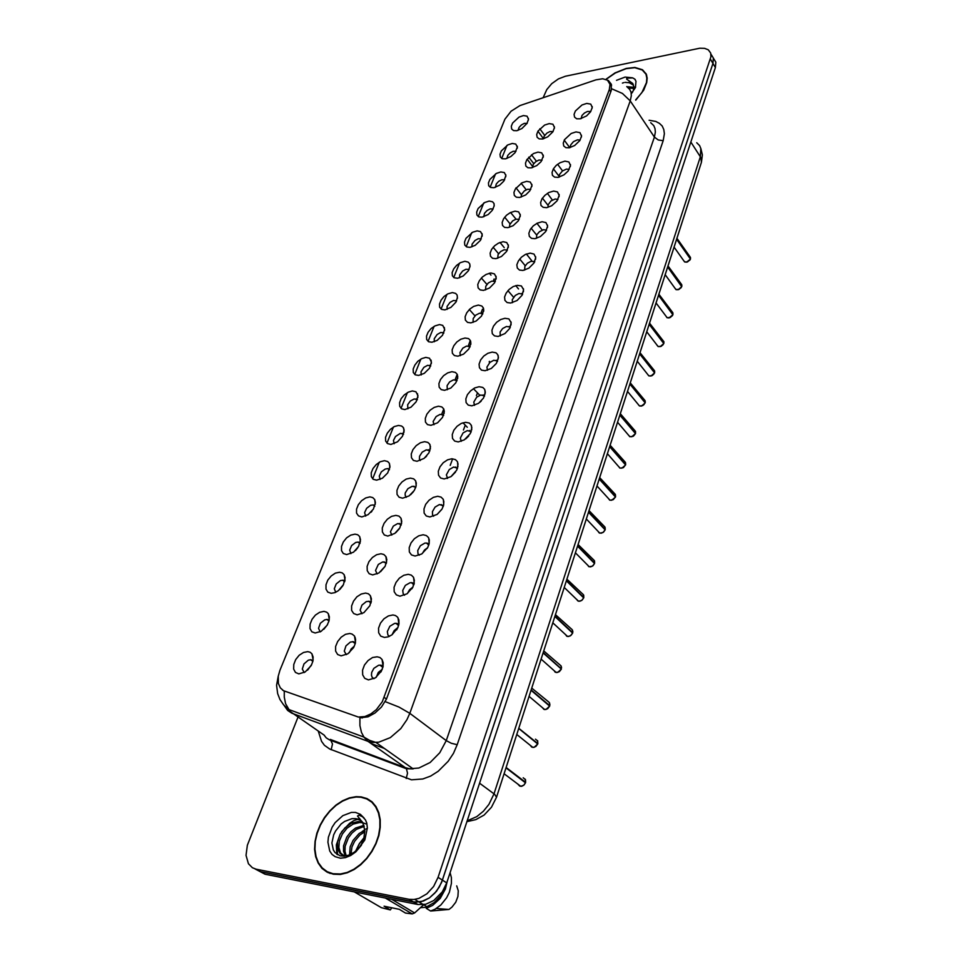 <?xml version="1.0" encoding="UTF-8"?>
<svg xmlns="http://www.w3.org/2000/svg" width="962" height="962" viewBox="0 0 962 962"><rect width="100%" height="100%" fill="white"/><g stroke="black" fill="none" stroke-linecap="round" stroke-linejoin="round"><path stroke-width="1.44" d="M505.519 158.85L502.284 158.706L500.324 157.071L499.999 154.281L501.37 150.878L507.84 144.913L512.277 143.434L515.8 144.059L517.34 147.114L515.127 152.597L510.834 156.602L505.519 158.85M516.041 151.25L513.191 151.274L510.209 152.838L507.84 155.327L506.902 158.514M493.963 187.662L490.716 187.458L488.744 185.738L488.443 182.852L489.85 179.377L496.392 173.352L500.853 171.897L504.328 172.559L505.916 175.625L503.835 181.145L499.627 185.221L493.963 187.662M504.701 179.798L501.791 179.762L498.713 181.385L496.308 184.007L495.478 187.301M482.13 217.147L478.872 216.883L476.911 215.067L476.623 212.085L478.066 208.538L484.68 202.441L489.165 201.022L492.592 201.719L493.951 203.415L494.191 205.796L492.279 210.341L488.167 214.502L482.13 217.147M493.097 209.007L490.127 208.91L486.952 210.594L484.511 213.336L483.802 216.763M470.021 247.318L466.75 246.981L464.79 245.082L464.526 242.015L466.005 238.372L472.691 232.203L477.188 230.832L480.579 231.565L482.263 234.608L480.459 240.211L475.228 245.298L470.021 247.318M481.228 238.889L478.198 238.744L474.927 240.476L472.077 244.132L471.861 246.897M457.623 278.21L454.341 277.814L452.393 275.817L452.152 272.643L453.655 268.915L456.613 265.356L460.425 262.674L464.935 261.339L468.278 262.097L469.66 263.768L470.009 266.161L468.35 270.779L463.239 275.986L457.623 278.21M469.059 269.492L465.981 269.264L462.602 271.08L459.74 274.904L459.644 277.753M444.925 309.848L441.63 309.367L439.682 307.275L439.478 304.004L441.017 300.18L444.011 296.573L447.871 293.879L452.393 292.58L455.663 293.362L457.07 295.009L457.479 297.402L455.94 302.08L450.962 307.395L444.925 309.848M456.601 300.817L453.475 300.529L450 302.405L447.114 306.421L447.15 309.355M431.914 342.256L428.607 341.702L426.683 339.514L426.491 336.123L428.066 332.203L431.108 328.535L435.004 325.829L439.538 324.579L442.748 325.384L444.648 329.401L442.496 335.317L437.157 340.392L431.914 342.256M443.831 332.9L440.668 332.539L437.085 334.487L434.187 338.708L434.367 341.714M418.59 375.469L415.271 374.831L413.347 372.534L413.179 369.023L414.802 365.019L417.881 361.291L421.825 358.573L425.853 357.383L429.509 358.189L431.481 362.169L429.509 368.157L424.278 373.376L418.59 375.469M430.748 365.764L427.549 365.344L423.857 367.364L420.947 371.777L421.284 374.879M404.93 409.511L401.599 408.79L399.687 406.373L399.555 402.753L401.214 398.641L404.341 394.853L408.321 392.111L412.373 390.969L415.945 391.787L417.989 395.731L416.185 401.803L411.075 407.191L404.93 409.511M417.34 399.434L414.105 398.953L410.293 401.046L407.684 404.713L407.888 408.862M390.921 444.408L387.59 443.602L385.678 441.065L385.582 437.325L387.277 433.116L390.452 429.256L394.468 426.503L398.557 425.396L401.659 426.022L403.21 427.381L404.136 430.122L402.525 436.279L397.522 441.847L390.921 444.408M403.571 433.958L400.312 433.405L395.55 436.459L393.494 440.44L394.167 443.698M376.563 480.206L373.208 479.304L371.32 476.647L371.248 472.775L372.991 468.458L376.214 464.538L380.267 461.772L384.391 460.702L387.734 461.556L389.345 463.359L389.971 466.534L387.746 472.907L382.395 478.234L376.563 480.206M389.466 469.348L387.602 468.614L385.161 469.047L381.289 471.909L379.256 476.094L380.098 479.425M361.82 516.931L358.465 515.933L356.589 513.143L356.541 509.151L358.333 504.713L361.604 500.721L365.704 497.943L369.853 496.921L372.739 497.57L374.687 499.506L375.433 502.693L373.388 509.199L368.133 514.73L361.82 516.931M374.386 505.892L373.244 504.882L370.623 505.278L366.654 508.285L364.646 512.662L365.692 516.065M346.705 554.617L343.338 553.523L341.462 550.601L341.462 546.464L343.302 541.919L346.621 537.842L350.769 535.052L354.942 534.09L357.696 534.74L359.62 536.58L360.485 539.79L358.634 546.428L353.475 552.188L346.705 554.617M360.113 542.881L358.129 542.051L355.724 542.46L351.647 545.61L349.663 550.192L350.914 553.667M331.168 593.313L327.801 592.111L325.95 589.057L325.974 584.764L327.862 580.098L331.229 575.961L335.425 573.148L339.634 572.234L342.256 572.895L344.143 574.627L345.142 577.849L343.482 584.631L338.408 590.632L334.968 592.604L331.168 593.313M344.841 581.084L343.097 580.254L340.428 580.627L336.231 583.91L334.295 588.72L335.75 592.267M315.223 633.056L311.844 631.733L310.005 628.535L310.077 624.097L312.013 619.3L315.44 615.091L319.685 612.265L323.917 611.399L326.707 612.229L328.234 613.684L329.377 616.931L328.992 620.995L327.14 625.276L321.2 631.337L315.223 633.056M329.148 620.31L327.152 619.42L324.627 619.841L320.382 623.304L318.53 628.318L320.19 631.89M298.833 673.881L295.454 672.45L293.638 669.095L293.747 664.501L295.731 659.571L299.218 655.278L303.499 652.44L307.768 651.635L310.101 652.284L311.88 653.799L313.155 657.058L312.903 661.207L311.147 665.62L305.231 671.993L298.833 673.881M313.035 660.593L310.81 659.655L308.285 660.172L304.028 663.864L302.333 669.047L304.208 672.594M516.822 130.688L513.564 130.591L511.616 129.028L511.291 126.311L512.65 122.992L519.047 117.111L523.46 115.608L527.008 116.186L528.511 119.24L526.984 123.545L521.837 128.583L516.822 130.688M527.116 123.328L524.326 123.413L521.44 124.916L519.119 127.309L518.085 130.375M531.277 167.893L527.922 167.725L525.853 166.041L525.468 163.167L526.839 159.68L533.441 153.595L538.047 152.092L541.762 152.814L543.338 156.084L541.089 161.568L536.82 165.56L531.277 167.893M542.039 160.161L538.876 160.077L535.762 161.712L533.345 164.322L532.515 167.616M519.757 197.438L516.39 197.198L514.333 195.418L513.961 192.448L515.367 188.889L522.053 182.732L526.671 181.277L530.351 182.022L531.974 185.305L529.87 190.837L525.697 194.889L519.757 197.438M530.759 189.43L527.525 189.286L524.314 190.969L521.488 194.444L521.151 197.126M507.984 227.669L504.593 227.369L502.537 225.505L502.188 222.438L503.631 218.783L506.553 215.272L510.389 212.566L515.031 211.135L518.674 211.929L520.346 215.211L518.374 220.767L513.095 225.721L507.984 227.669M519.215 219.396L515.921 219.168L512.602 220.923L509.752 224.567L509.535 227.333M495.911 258.634L492.52 258.273L490.464 256.301L490.139 253.138L491.606 249.398L494.564 245.815L498.448 243.097L503.102 241.715L506.697 242.544L508.417 245.815L506.613 251.419L501.467 256.469L495.911 258.634M507.383 250.072L504.028 249.771L500.613 251.587L498.1 254.605L497.667 258.261M483.561 290.356L480.146 289.911L478.09 287.842L477.789 284.572L479.292 280.748L482.299 277.116L486.219 274.374L490.897 273.028L494.432 273.893L496.212 277.14L494.564 282.792L489.55 287.963L483.561 290.356M495.274 281.481L491.859 281.108L488.335 282.996L485.786 286.171L485.509 289.947M470.899 322.859L467.472 322.342L465.416 320.166L465.139 316.787L466.69 312.866L469.733 309.163L473.689 306.421L478.391 305.11L481.866 306.012L483.333 307.816L483.718 310.269L481.457 316.089L476.118 321.007L470.899 322.859M482.852 313.66L479.389 313.215L475.757 315.175L473.184 318.506L473.076 322.402M457.912 356.168L454.473 355.567L452.429 353.282L452.188 349.795L453.763 345.767L456.854 342.015L460.858 339.249L464.983 338.023L468.578 338.66L470.238 340.259L470.923 343.145L468.831 349.026L463.612 354.1L457.912 356.168M470.117 346.645L466.606 346.104L462.866 348.148L459.956 352.573L460.341 355.663M444.612 390.319L441.161 389.634L439.117 387.241L438.9 383.622L440.512 379.509L443.65 375.685L447.691 372.907L451.851 371.717L455.363 372.378L457.01 373.953L457.78 376.827L455.88 382.78L450.793 387.999L444.612 390.319M457.058 380.447L453.511 379.822L449.651 381.95L447.041 385.618L447.294 389.766M430.964 425.348L427.501 424.567L425.469 422.065L425.276 418.326L426.936 414.093L430.122 410.209L434.199 407.419L438.395 406.265L441.798 406.962L443.686 408.898L444.3 411.339L442.58 417.376L437.638 422.763L430.964 425.348M443.662 415.091L440.079 414.394L436.099 416.606L433.201 421.476L433.946 424.735M416.967 461.279L413.48 460.413L411.471 457.78L411.303 453.908L412.999 449.567L416.233 445.61L420.37 442.809L424.591 441.702L427.898 442.412L429.533 443.915L430.471 446.741L428.944 452.849L424.134 458.429L416.967 461.279M429.918 450.637L426.31 449.855L422.21 452.152L419.564 456.216L419.408 459.163L420.262 460.594M402.597 498.16L399.098 497.186L397.102 494.432L396.957 490.428L398.713 485.978L401.996 481.95L406.168 479.124L410.425 478.066L413.612 478.799L415.476 480.603L416.257 483.032L415.933 486.664L414.225 490.512L409.066 495.887L402.597 498.16M415.812 487.097L412.169 486.243L407.948 488.636L405.303 492.893L405.074 495.033L406.229 497.39M387.842 536.014L384.343 534.944L382.347 532.046L382.239 527.897L384.042 523.328L387.373 519.227L391.594 516.402L395.875 515.391L398.941 516.125L401.01 518.241L401.755 521.44L399.867 527.897L394.817 533.489L387.842 536.014M401.322 524.506L397.667 523.581L393.314 526.07L390.476 531.697L391.835 535.161M372.691 574.891L369.18 573.713L367.207 570.67L367.135 566.39L368.975 561.688L372.366 557.515L376.635 554.665L380.952 553.703L383.874 554.449L385.918 556.457L386.796 559.68L385.113 566.269L378.944 572.943L372.691 574.891M386.435 562.914L382.78 561.916L378.294 564.502L375.493 570.418L377.068 573.941M357.13 614.826L353.607 613.54L351.647 610.353L351.611 605.904L353.511 601.094L356.95 596.837L361.267 593.975L365.608 593.073L368.398 593.807L370.394 595.694L371.416 598.941L369.937 605.687L363.877 612.662L357.13 614.826M371.14 602.344L369.059 601.25L366.294 601.623L361.928 605.122L360.101 610.197L361.916 613.768M341.137 655.88L337.614 654.473L335.666 651.13L335.666 646.524L337.614 641.57L341.113 637.229L345.466 634.355L349.855 633.513L352.152 634.066L354.437 636.014L355.603 639.273L355.315 643.325L353.619 647.582L347.847 653.823L341.137 655.88M355.423 642.856L353.15 641.69L350.336 642.159L345.971 645.887L344.3 651.142L346.344 654.689M542.52 139.033L539.177 138.925L537.109 137.326L536.712 134.536L538.047 131.133L544.576 125.12L549.158 123.581L552.909 124.254L554.437 127.513L552.861 131.854L547.691 136.893L542.52 139.033M553.054 131.553L549.951 131.541L546.945 133.117L544.167 136.279L543.626 138.781M569.312 147.739L565.848 147.619L563.672 145.947L563.203 143.085L564.538 139.598L571.212 133.453L575.949 131.902L579.942 132.684L581.469 136.171L579.858 140.524L574.723 145.515L569.312 147.739M580.086 140.139L577.453 139.827L573.52 141.654L570.707 144.949L570.262 147.535M558.14 177.333L554.653 177.14L552.489 175.385L552.032 172.426L553.39 168.855L556.289 165.368L560.149 162.65L564.91 161.123L568.867 161.953L570.454 165.464L568.181 170.947L563.948 174.904L558.14 177.333M569.155 169.48L566.462 169.084L562.409 170.971L559.571 174.435L559.247 177.092M546.705 207.624L543.205 207.371L541.029 205.531L540.596 202.477L541.991 198.809L544.925 195.274L548.821 192.532L553.619 191.053L557.539 191.919L559.175 195.442L557.046 200.95L551.707 205.76L546.705 207.624M557.96 199.507L555.218 199.038L551.034 200.986L548.172 204.617L547.967 207.359M534.98 238.66L531.469 238.335L529.292 236.399L528.884 233.237L530.315 229.485L533.285 225.89L537.229 223.136L542.039 221.693L545.923 222.607L547.606 226.13L545.634 231.662L540.44 236.58L534.98 238.66M546.488 230.267L543.698 229.702L539.381 231.71L536.856 234.728L536.435 238.372M522.979 270.454L519.444 270.057L517.279 268.013L516.895 264.754L518.35 260.918L521.368 257.251L525.348 254.485L530.182 253.09L534.006 254.04L535.762 257.551L533.946 263.119L528.908 268.145L522.979 270.454M534.728 261.76L531.024 261.291L527.453 263.203L524.891 266.366L524.639 270.13M510.678 303.054L507.13 302.573L504.966 300.421L504.593 297.054L506.096 293.121L509.151 289.394L513.179 286.604L517.376 285.305L521.368 285.954L523.617 289.73L521.969 295.346L517.075 300.481L510.678 303.054M522.667 294.047L518.903 293.482L515.223 295.466L512.313 299.663L512.566 302.681M498.063 336.459L494.492 335.894L492.34 333.646L491.991 330.158L493.53 326.118L496.632 322.33L500.697 319.528L504.93 318.266L508.85 318.963L511.147 322.703L509.692 328.355L504.954 333.61L498.063 336.459M510.305 327.14L506.493 326.479L502.681 328.535L500.084 332.022L500.192 336.039M485.125 370.719L481.541 370.069L479.389 367.7L479.076 364.093L480.651 359.956L483.802 356.108L487.902 353.294L492.171 352.056L496.007 352.801L497.763 354.581L498.424 357.551L496.392 363.371L491.354 368.422L485.125 370.719M497.619 361.051L493.759 360.305L489.838 362.446L486.928 367.075L487.53 370.25M471.861 405.868L468.266 405.134L466.113 402.645L465.824 398.905L467.436 394.673L470.634 390.752L474.783 387.914L479.088 386.724L482.828 387.494L484.583 389.237L485.329 392.195L483.501 398.088L478.607 403.282L471.861 405.868M484.607 395.839L480.699 394.985L476.647 397.222L473.761 402.092L474.567 405.351M458.237 441.943L454.629 441.113L452.489 438.492L452.224 434.632L453.884 430.279L457.118 426.286L461.327 423.436L465.656 422.294L469.3 423.088L471.043 424.795L471.885 427.729L470.262 433.682L464.333 439.874L458.237 441.943M471.248 431.529L467.304 430.579L463.131 432.912L460.257 438.023L461.267 441.354M444.264 478.968L440.632 478.042L438.504 475.288L438.263 471.296L439.971 466.823L443.266 462.758L447.51 459.896L451.875 458.79L455.411 459.62L457.395 461.688L458.08 464.177L456.661 470.214L450.901 476.623L444.264 478.968M457.539 468.157L453.547 467.111L449.254 469.528L446.404 474.903L447.631 478.306M429.906 516.991L426.262 515.957L424.134 513.071L423.941 508.934L425.685 504.341L429.028 500.204L433.321 497.33L437.734 496.272L441.137 497.101L443.109 499.11L443.891 501.587L443.602 505.182L442.015 508.97L437.097 514.369L429.906 516.991M443.446 505.747L439.43 504.605L435.004 507.13L432.359 511.64L432.503 514.814L433.658 516.245M415.163 556.048L411.508 554.906L409.391 551.887L409.223 547.582L411.014 542.881L414.418 538.66L418.759 535.774L423.196 534.764L426.467 535.606L428.427 537.517L429.305 539.983L429.148 543.626L427.681 547.51L421.693 553.968L415.163 556.048M428.968 544.348L427.32 543.205L424.939 543.109L420.37 545.755L417.736 550.492L418.025 553.787L419.312 555.206M400.012 596.187L396.344 594.925L394.24 591.75L394.095 587.301L395.947 582.467L399.398 578.174L403.787 575.264L408.261 574.314L411.387 575.156L413.552 577.356L414.442 580.591L412.926 587.097L407.082 593.843L400.012 596.187M414.093 583.994L412.289 582.756L410.04 582.671L405.339 585.425L402.717 590.427L403.15 593.831L404.581 595.237M384.427 637.457L380.748 636.074L378.655 632.743L378.559 628.126L380.459 623.148L383.97 618.77L388.407 615.86L392.917 614.971L395.502 615.596L397.498 617.159L398.845 619.937L398.977 623.689L397.751 627.789L392.027 634.848L388.191 636.892L384.427 637.457M398.797 624.723L397.138 623.496L394.624 623.352L389.838 626.274L387.277 631.517L387.89 635.004L389.454 636.375M368.41 679.893L364.718 678.378L362.638 674.891L362.578 670.105L364.526 664.982L368.097 660.521L372.595 657.587L377.14 656.757L379.93 657.575L381.998 659.499L383.201 662.77L383.02 666.786L381.481 671.019L375.372 677.825L368.41 679.893M383.056 666.594L381.192 665.259L378.619 665.211L373.809 668.386L371.657 672.438L371.428 675.156L372.222 677.356L373.917 678.667M580.218 118.831L576.731 118.759L574.579 117.16L574.122 114.394L575.432 110.991L582.022 104.93L586.736 103.355L590.752 104.076L592.231 107.552L590.524 111.857L586.519 115.945L580.218 118.831M590.764 111.484L587.421 111.436L584.379 113.011L581.998 115.488L581.048 118.651M344.949 580.615L343.855 581.12M359.932 542.724L359.319 543.013M403.403 434.427L402.212 433.333M385.834 562.397L385.161 562.71M400.913 524.146L400.264 524.422M415.596 486.892L414.971 487.145M429.882 450.601L429.292 450.829M456.866 380.916L455.76 379.774M412.999 583.044L412.277 583.381M428.114 543.566L427.417 543.879M442.821 505.146L442.135 505.423M457.118 467.748L456.469 467.989M447.21 477.898L447.041 478.511M471.031 431.313L470.418 431.541M484.583 395.815L484.006 396.019M370.971 512.325L371.885 511.303M355.399 550.577L357.78 547.775M339.778 589.465L342.941 585.581M323.881 629.292L327.573 624.518M307.612 670.117L311.7 664.562M425.432 457.335L426.815 455.904M410.642 494.684L413.432 491.678M395.767 532.744L399.386 528.691M380.627 571.729L384.836 566.774M349.326 652.729L351.178 648.989L354.305 646.236M479.93 402.26L481.228 401.034M465.752 438.888L468.71 435.966M451.587 476.142L455.483 472.15M437.181 514.297L441.75 509.403M422.486 553.415L424.482 550.084L427.573 547.715M407.455 593.578L409.511 589.754L412.926 587.097M392.063 634.812L394.119 630.531L397.835 627.609M376.274 677.188L378.282 672.474L382.275 669.275M596.007 79.834L602.705 78.728L607.551 80.207L610.004 84.44L609.271 89.562L382.275 701.779L376.382 709.583L370.815 713.96L364.887 716.57L358.369 717.099L283.537 690.668L280.255 687.782L278.355 683.465L278.234 676.214L279.942 670.273L504.894 119.132L511.123 111.279L519.961 105.64L596.007 79.834M691.63 192.701L497.498 794.275M368.638 601.202L370.947 603.09M635.714 100.12L643.71 90.127L646.729 82.6L647.125 78.03L646.211 74.086L642.508 69.721L634.968 67.448L626.226 68.398L615.115 72.908L606.168 79.124M361.171 796.885L356.229 796.668L349.434 797.895L342.58 800.757L335.93 805.122L329.798 810.822L324.435 817.592L320.057 825.155L316.871 833.188L315.031 841.353L314.61 849.29L315.656 856.637L318.133 863.082L321.945 868.313L326.936 872.077L333.405 874.266L340.368 874.41L347.258 872.774L354.16 869.48L360.786 864.682L366.823 858.573L371.981 851.454L376.058 843.638L378.86 835.485L380.267 827.368L380.243 819.636L378.787 812.613L375.998 806.625L372.005 801.887L366.991 798.604L361.171 796.885M326.803 871.5L328.307 872.738M645.382 73.184L645.971 73.581M367.256 799.206L368.963 799.65M608.309 80.399L611.339 84.295L611.207 90.512L386.532 699.037L381.445 707.01L375.072 712.974L368.037 716.822L359.872 717.892L359.884 725.576L361.471 732.443L364.057 737.385L367.965 741.329L291.811 713.239L287.614 710.449L284.163 705.495M255.074 868.878L265.079 874.169L417.941 904.581L413.576 901.947L421.332 901.671L429.377 897.943L436.447 891.233L441.546 882.491L712.926 63.372L713.371 58.009L710.93 54.125L713.371 58.009L712.926 63.372L442.412 880.134L439.297 887.036L434.824 893.145L429.377 897.943L423.364 901.057L415.56 902.212L260.558 871.644L413.576 901.947L409.175 899.302L414.057 899.518L418.987 898.388L426.912 893.83L433.597 886.483L438.107 877.404L710.978 56.722L710.677 53.066L708.309 49.844L704.593 48.328L699.759 48.244L565.464 76.178L558.417 78.86L551.755 83.646L546.753 89.61L543.193 97.703M324.386 735.353L290.055 711.387L285.606 703.763L284.271 697.041L284.319 691.173L282.479 690.019M297.919 717.207L247.354 845.225L245.971 855.386L248.388 863.732L252.453 867.772L256.012 869.107L409.175 899.302M371.5 801.454L369.757 800.661M646.404 74.591L645.851 74.074M417.941 904.581L425.685 904.316L433.718 900.6L442.243 891.882L446.693 882.851L715.415 67.532L715.86 62.169L713.431 58.285M683.826 260.87L684.788 262.073L686.615 262.193L690.379 259.139M690.307 258.91L690.271 257.094L677.104 238.516M675.108 288.384L676.238 289.682L678.27 289.67L681.709 286.676M681.625 286.448L681.661 284.68L668.181 266.197M666.197 316.486L667.015 317.664L668.999 317.929L672.847 314.802M672.751 314.574L672.787 312.71L659.054 294.468M657.094 345.19L658.104 346.5L660.281 346.609L663.792 343.542M663.696 343.302L663.708 341.342L649.735 323.364M647.811 374.531L648.893 375.901L650.997 376.01L654.545 372.907M654.437 372.655L654.437 370.598L640.211 352.898M646.656 75.325L646.139 74.771M635.617 99.964L641.894 92.617L646.452 82.648L646.837 78.138L645.923 74.242L642.267 69.937L634.812 67.689L626.166 68.627L615.271 73.028L606.469 79.1M626.935 86.7L633.814 87.338M628.571 87.987L633.778 88.348M631.445 92.136L632.575 92.039M628.631 82.407L633.477 85.077L630.639 82.804L624.999 82.371M631.312 93.482L635.425 87.614L635.966 81.229L634.836 79.088L632.755 77.946L626.815 78.138L626.671 79.173L632.743 83.478L633.778 86.616L633.477 90.091M634.836 79.088L635.245 79.642M622.378 83.057L623.809 82.564M633.164 87.061L633.802 87.037M634.427 87.037L635.605 87.121M372.919 802.753L371.26 801.803M333.044 873.761L340.428 873.989L347.246 872.378L354.076 869.119L360.63 864.369L366.606 858.332L371.717 851.298L375.745 843.566L378.523 835.497L379.918 827.452L379.894 819.792L378.463 812.854L375.709 806.914L371.753 802.236L366.787 798.977L361.027 797.282L356.132 797.065L349.41 798.268L342.616 801.106L336.039 805.434L329.966 811.074L324.651 817.772L320.334 825.264L317.183 833.212L315.356 841.293L314.947 849.145L315.981 856.42L318.434 862.806L322.21 867.977L327.152 871.692L333.044 873.761M356.217 850.661L359.295 843.794L364.045 838.142M359.042 847.943L362.734 842.015M349.615 854.809L350.228 846.825L353.078 840.439L359.079 833.561L364.838 830.218M350.974 854.184L352.008 846.909L354.653 841.257L359.908 835.052L364.899 831.781M345.226 855.771L343.542 851.262L343.542 845.899L346.825 837.024L350.745 831.902L355.627 827.993L363.913 825.348M346.248 855.819L344.961 851.394L345.154 846.283L348.34 837.962L351.984 833.128L356.457 829.364L364.225 826.406M346.585 855.807L342.28 854.929L340.127 853.366L337.518 848.243L337.494 841.594L340.163 834.21L344.973 827.789L351.25 823.268L358.129 821.5L362.361 822.089M344.48 856.156L340.596 852.957L338.816 847.546L339.37 841.016L342.34 834.042L347.078 828.174L353.126 824.061L359.644 822.462L362.818 822.763M362.47 822.125L359.68 819.985L355.603 818.662L351.96 818.674L344.588 821.404L341.161 823.977L335.582 830.867L333.646 834.836L331.95 842.904L333.273 849.927L334.968 852.621L340.079 855.843L344.552 856.156L349.362 854.917L354.208 852.224L358.706 848.28L364.778 839.898L367.328 827.897L366.811 823.027L365.428 819.84L362.59 816.738L359.067 815.211L357.491 815.992L362.842 822.799L364.863 830.459L363.756 839.177L360.401 846.392M363.083 822.835L365.644 823.821M391.75 907.815L390.332 909.908L384.115 906.264L399.302 909.355L405.495 913.01L412.205 913.9L414.574 912.878L423.641 904.701L426.875 906.673L434.391 902.524L440.668 895.586L444.143 888.744M426.875 906.673L426.31 908.368L432.696 905.386L440.187 898.364L445.358 889.02L447.162 881.432M426.31 908.368L430.639 910.978L435.04 909.174L440.873 904.977L446.669 897.823L449.422 892.219L451.479 883.405L451.358 877.741L450.06 872.63M430.639 910.978L448.977 909.427L452.056 907.046L455.747 902.212L457.924 896.512L458.249 890.776L456.697 885.846M354.485 891.954L381.337 907.587L390.332 909.908M426.683 907.25L420.502 907.695M328.523 872.354L330.122 873.448M337.554 854.797L337.181 845.045M362.133 831.493L364.802 829.689M365.945 829.04L367.328 828.366M336.772 854.292L336.363 844.901L340.067 834.379M341.57 831.902L349.663 823.256L353.896 820.634L359.824 818.602M355.736 851.057L359.247 843.662L364.225 837.445M638.311 404.521L639.489 405.964L641.498 406.048L645.093 402.922M644.973 402.669L644.949 400.493L630.471 383.08M628.595 435.173L629.617 436.568L631.793 436.772L635.425 433.597M635.293 433.333L635.257 431.06L620.514 413.949M618.662 466.522L619.768 467.989L621.873 468.169L625.553 464.971M625.396 464.706L625.348 462.301L610.329 445.526M608.513 498.593L609.716 500.132L611.724 500.3L615.439 497.065M615.271 496.777L615.199 494.252L599.903 477.813M598.136 531.409L599.11 532.84L601.346 533.164L603.631 531.986L605.098 529.894M604.906 529.605L604.821 526.935L589.237 510.87M587.505 564.995L588.732 566.582L590.716 566.798L593.025 565.62L594.516 563.491M594.3 563.191L594.191 560.377L578.33 544.696M576.635 599.386L577.777 600.937L579.845 601.226L582.178 600.047L583.693 597.883M583.441 597.558L583.321 594.612L567.159 579.328M565.5 634.595L566.738 636.207L568.71 636.483L571.067 635.305L572.594 633.092M572.318 632.768L572.871 631.553L572.174 629.653L555.711 614.79M554.1 670.67L555.242 672.234L557.707 672.498L561.279 669.119L543.35 653.126M560.93 668.806L561.531 667.544L560.774 665.536L543.999 651.118M427.477 547.751L427.104 548.484M542.424 707.635L543.855 709.343L546.031 709.487L549.603 706.096M549.254 705.735L549.903 704.412L549.074 702.308L531.986 688.335M412.686 587.217L412.013 588.708M530.507 745.634L531.758 747.161L534.15 747.378L537.674 743.963M537.277 743.578L537.746 740.981L535.449 739.201M397.486 627.777L396.669 629.809M518.326 784.655L519.745 786.11L521.62 786.303L523.929 785.076L525.456 782.779M524.987 782.371L525.601 782.407L525.541 779.713L523.232 777.837M381.854 669.468L380.964 671.933M649.097 120.286L655.88 121.428L659.475 123.328L662.169 126.058L663.828 129.545L664.405 133.658L663.155 140.632L457.215 744.756L451.286 743.229L446.2 740.62L654.364 137.097L655.375 131.974L655.026 128.535L653.751 125.625L650.709 122.715M457.215 744.756L453.439 753.342L448.184 761.339L438.191 771.296L430.615 776.057L422.787 779.028L411.471 779.809L329.689 749.085L324.471 745.322L321.5 741.377L318.326 731.192M409.584 768.71L418.843 767.989L430.086 762.469L439.766 752.789L446.2 740.62L409.812 713.335L406.938 719.744L400.829 728.583L390.295 737.626L378.727 742.147L372.739 742.399L367.965 741.329L405.351 767.664L409.584 768.71M385.233 701.671L399.014 707.034L409.812 713.335L630.206 100.902L622.45 93.446L611.616 88.708M626.731 86.58L629.761 89.418L631.012 92.316L631.312 95.743L630.206 100.902L654.364 137.097L658.188 140.007L663.155 140.632M323.905 735.028L326.19 737.83L329.521 739.91L406.409 768.746L405.351 767.664L330.279 739.405L332.515 744.023L331.193 749.735M278.271 676.058L276.623 685.329L277.645 693.59L279.954 699.47L283.586 704.833L288.408 709.367L363.804 737.024L369.673 740.391L375.914 742.46L413.227 768.866L406.409 768.746L407.539 773.183L406.18 778.462M337.915 742.267L337.915 742.929M467.123 820.863L476.779 816.594L483.393 811.207L488.949 804.364L494.023 793.842L700.348 156.758L700.853 148.533L699.614 145.671L696.704 142.749M690.86 142.051L700.817 157.564L701.43 162.337L496.536 797.245L491.51 807.25L484.066 815.018L475.865 819.672L466.859 821.68M479.545 783.2L494.757 794.408L496.536 797.245M689.934 259.956L686.88 262.133M681.216 287.578L678.366 289.646M675.769 289.309L675.384 288.768M672.294 315.801L669.708 317.737M666.955 317.496L666.474 316.859M663.167 344.649L660.87 346.404M657.948 346.296L657.371 345.538M653.811 374.158L651.887 375.673M648.749 375.721L648.075 374.867M632.359 77.826L625.084 77.092L616.522 80.303M631.397 93.603L632.743 91.835M362.626 822.402L360.497 820.49M364.069 818.085L360.365 814.297L355.483 812.433L351.395 812.385L342.845 815.608L335.161 822.63L332.13 827.176L328.391 837.217L327.886 842.231L329.762 851.021L332.046 854.34L335.113 856.721L340.416 858.2L345.526 857.671L350.781 855.495L355.784 851.827L361.423 845.105M644.215 404.353L642.748 405.543M639.357 405.796L638.564 404.834M634.259 435.353L633.561 435.954M629.749 436.532L628.859 435.485M619.937 467.965L618.927 466.823M609.896 500.108L608.778 498.881M599.639 532.996L598.388 531.685M589.141 566.654L587.77 565.259M578.402 601.094L576.899 599.639M567.412 636.363L565.764 634.848M556.156 672.486L554.377 670.911M544.624 709.487L542.712 707.864M611.207 85.341L610.605 85.269M700.793 148.328L702.416 154.894L701.43 162.337M674.266 247.318L684.595 261.965L687.626 261.904L690.427 259.103L676.767 239.562M690.463 257.455L690.5 258.838M665.355 274.952L675.949 289.55L679.124 289.382L681.745 286.64L667.82 267.28M681.781 284.932L681.83 286.387M656.24 303.174L667.123 317.713L670.418 317.46L672.883 314.778L658.693 295.611M672.919 312.987L672.967 314.502M646.945 332.022L658.104 346.5L661.327 346.236L663.84 343.518L649.35 324.555M663.864 341.642L663.924 343.242M637.433 361.496L648.893 375.901L652.092 375.613L654.581 372.883M654.605 370.923L654.677 372.595M632.106 83.754L633.212 84.355M355.555 818.662L359.307 819.287L362.085 821.488M627.705 391.63L639.489 405.964L642.736 405.591L645.129 402.898M645.141 400.841L645.225 402.609M617.76 422.45L629.882 436.688L633.188 436.231L635.473 433.573L620.069 415.307M635.473 431.421L635.557 433.285M607.599 453.968L620.069 468.121L623.352 467.604L625.589 464.947M625.577 462.698L625.685 464.646M597.198 486.219L610.028 500.252L613.335 499.663L615.476 497.041M615.452 494.672L615.572 496.741M586.543 519.227L599.771 533.14L603.018 532.491L605.146 529.87M605.11 527.392L605.242 529.557M575.649 553.018L589.273 566.786L592.484 566.089L594.564 563.467M594.504 560.858L594.66 563.155L577.897 546.043M564.478 587.614L578.535 601.226L581.673 600.48L583.73 597.859M583.657 595.117L583.826 597.534L566.69 580.771M553.054 623.051L567.544 636.483L570.394 635.846L572.63 633.068L555.11 616.678M572.546 630.182L572.739 632.743M541.329 659.367L556.301 672.606L559.331 671.741L561.279 669.143M561.171 666.101L561.387 668.794L543.458 652.777M529.328 696.584L544.757 709.595L547.631 708.753L549.639 706.084M549.506 702.885L549.747 705.735M517.015 734.74L532.936 747.498L535.846 746.536L537.71 743.951L518.939 728.775M537.554 740.572L537.83 743.59L519.059 728.414M504.389 773.881L520.827 786.363L523.737 785.281L525.492 782.767L506.277 768.049M525.3 779.196L525.601 782.395M371.116 743.542L384.379 748.448M690.488 258.79L676.851 239.297M681.817 286.339L667.917 267.015M672.955 314.466L658.778 295.334M663.912 343.193L649.434 324.278M654.569 372.835L639.802 354.136M654.665 372.559L639.898 353.848M391.835 899.386L414.574 912.878M412.205 913.9L385.57 898.135M645.117 402.85L630.05 384.379M645.213 402.561L630.146 384.091M635.545 433.237L620.165 415.019M625.577 464.911L609.86 446.945M625.673 464.61L609.956 446.645M615.464 497.005L599.422 479.316M615.56 496.693L599.518 479.016M605.122 529.834L588.732 512.457M605.218 529.521L588.828 512.133M594.54 563.431L577.789 546.368M583.706 597.823L566.582 581.096M572.727 632.695L555.218 616.329M549.615 706.06L531.301 690.476M549.735 705.699L531.409 690.127M525.589 782.371L506.397 767.676M384.283 697.402L386.508 699.073M609.271 89.562L610.75 91.751M372.631 478.835L379.305 462.265M387.001 443.157L393.506 427.008M401.022 408.369L407.359 392.616M414.694 374.434L420.875 359.079M428.03 341.33L434.066 326.334M441.041 309.018L446.945 294.384M453.751 277.477L459.511 263.191M466.161 246.681L471.789 232.72M478.282 216.594L483.778 202.946M490.127 187.193L495.502 173.857M501.707 158.453L506.95 145.43M438.107 877.404L446.693 882.851M710.413 59.187L715.415 67.532M256.012 869.107L260.558 871.644M539.802 128.824L544.684 135.426M570.225 146.537L569.155 146.885M528.787 157.143L533.766 163.708M494.143 278.92L493.374 280.904M482.383 309.295L480.94 313.023M470.322 340.428L468.193 345.947M457.203 374.302L455.122 379.677M443.759 409.03L441.726 414.273M386.327 557.323L386.111 557.888M355.231 637.602L354.87 638.527M489.405 361.327L489.141 362.013M477.489 392.893L476.467 395.598M465.295 425.216L463.48 430.026M452.236 459.848L450.168 465.307M467.291 427.248L462.938 422.799M479.737 395.286L473.472 388.624M490.933 275.144L489.309 273.256M504.244 247.559L499.999 242.412M516.017 219.144L510.63 212.434M526.238 189.779L521.151 183.237M536.435 161.231L531.541 154.774M518.482 288.913L515.716 285.63M531.782 260.714L526.334 254.028M542.231 230.074L536.892 223.304M552.428 200.048L547.33 193.398M562.554 170.863L557.635 164.249M328.98 621.031L326.876 619.408M312.878 661.339L310.582 659.655M355.243 643.614L352.717 641.666M398.593 625.504L395.827 623.256M382.876 667.387L379.858 665.067M361.027 717.207L362.157 718.025M413.876 584.752L411.363 582.587M428.751 545.069L426.479 543.037M443.217 506.433L441.185 504.521M457.299 468.807L455.495 467.039M471.019 432.142L469.432 430.519M484.379 396.404L482.996 394.949M497.402 361.568L496.224 360.269M510.088 327.585L509.102 326.455M522.474 294.444L521.669 293.482M534.547 262.097L533.91 261.303M546.344 230.531L545.839 229.906M386.231 563.624L384.139 561.832M401.106 525.18L399.23 523.496M415.596 487.734L413.913 486.159M429.701 451.226L428.234 449.795M443.458 415.632L442.171 414.345M469.925 347.078L468.999 346.067M482.671 314.045L481.914 313.179M495.117 281.794L494.516 281.096M507.263 250.324L506.806 249.771M344.661 581.769L342.749 580.218M359.92 543.53L358.201 542.063M374.783 506.252L373.244 504.882M389.273 469.913L387.914 468.65M417.147 399.903L416.149 398.893M430.579 366.173L429.737 365.295M443.674 333.249L442.989 332.503M456.469 301.106L455.916 300.493M468.951 269.721L468.542 269.24M569.72 147.667L564.237 140.127M559.138 176.395L553.439 168.795M547.943 205.303L542.412 198.148M536.664 235.125L531.168 228.222M525.216 265.765L519.684 259.031M513.576 297.21L507.96 290.596M543.566 138.793L537.974 131.253M532.515 166.33L527.116 159.247M521.38 194.709L516.029 187.891M510.088 223.857L504.725 217.22M498.605 253.764L493.181 247.258M486.916 284.427L481.397 278.006M475.024 315.861L469.372 309.511M592.135 108.249L592.219 106.602M383.092 666.377L381.998 659.499M398.881 624.278L398.003 617.869M414.249 583.309L413.552 577.356M429.196 543.422L428.655 537.938M443.735 504.593L443.326 499.543M457.9 466.774L457.599 462.145M471.705 429.942L471.488 425.697M485.137 394.047L485.004 390.175M498.244 359.067L498.16 355.531M511.014 324.952L510.978 321.741M523.46 291.69L523.46 288.768M535.618 259.235L535.642 256.577M547.462 227.573L547.51 225.156M559.042 196.669L559.102 194.48M570.334 166.498L570.406 164.502M581.361 137.037L581.445 135.221M554.34 128.391L554.377 126.575M355.519 642.291L354.437 636.014M371.296 601.575L370.394 595.694M386.652 561.928L385.918 556.457M401.599 523.328L401.01 518.241M416.149 485.702L415.68 481M430.339 449.05L429.966 444.709M444.155 413.323L443.879 409.319M457.635 378.487L457.431 374.807M470.767 344.504L470.622 341.137M483.585 311.363L483.489 308.273M496.091 279.016L496.043 276.19M508.309 247.438L508.285 244.853M520.226 216.618L520.226 214.261M531.854 186.52L531.878 184.355M543.229 157.119L543.265 155.135M528.415 120.106L528.439 118.314M313.143 659.896L311.88 653.799M329.305 619.432L328.234 613.684M345.045 580.026L344.143 574.627M360.377 541.63L359.62 536.58M375.3 504.208L374.687 499.506M389.85 467.736L389.345 463.359M404.04 432.166L403.631 428.114M417.869 397.486L417.544 393.723M431.361 363.636L431.108 360.173M444.528 330.615L444.336 327.417M457.371 298.376L457.227 295.43M469.925 266.907L469.817 264.189M482.166 236.171L482.094 233.67M494.131 206.145L494.095 203.848M505.832 176.804L505.808 174.699M517.255 148.136L517.255 146.188M356.782 797.041L356.229 796.668M608.321 80.411L611.555 85.221M414.899 899.41L423.653 904.701M340.981 874.326L340.428 873.989M359.644 822.462L358.129 821.5M448.773 909.451L436.219 908.501"/></g></svg>
